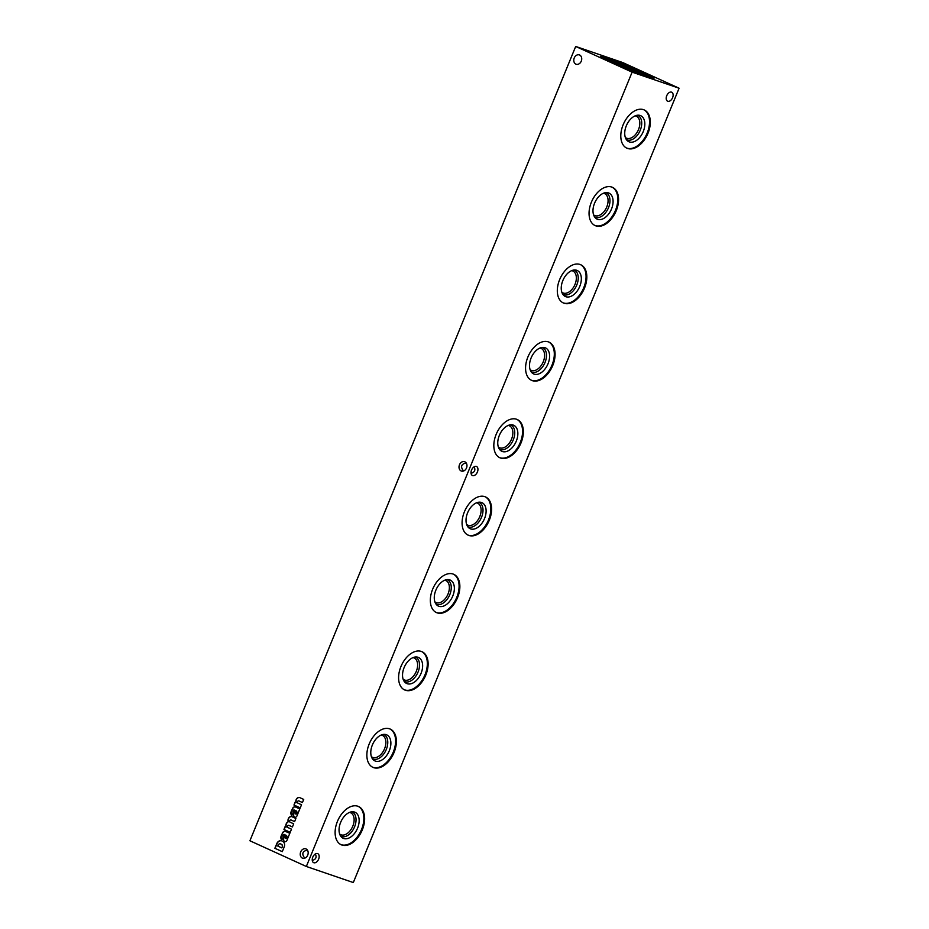 <?xml version="1.0" encoding="UTF-8"?>
<svg xmlns="http://www.w3.org/2000/svg" width="929" height="929" viewBox="0 0 929 929"><rect width="100%" height="100%" fill="white"/><g stroke="black" fill="none" stroke-linecap="round" stroke-linejoin="round"><path stroke-width="1.39" d="M463.571 471.003C460.261 466.811 461.132 464.117 466.184 462.932M476.356 466.451A4.935 3.077 114.5 0 0 471.618 469.877A4.935 3.077 114.5 0 0 472.431 475.509A4.935 3.077 114.5 0 0 477.285 472.292A4.935 3.077 114.5 0 0 476.531 466.521A4.935 3.077 114.5 0 0 476.356 466.451M474.115 466.834C475.706 470.132 474.684 472.28 471.049 473.302M304.793 858.141C301.484 853.948 302.355 851.266 307.394 850.07M606.927 58.016A28.776 1.37 22.3 0 0 600.773 56.414A28.776 1.37 22.3 0 0 626.866 68.607A28.776 1.37 22.3 0 0 654.016 78.257A28.776 1.37 22.3 0 0 636.69 69.745A28.776 1.37 22.3 0 0 606.927 58.016M575.69 46.45L632.115 72.148L679.087 88.22L622.662 62.522L575.69 46.45L249.913 840.78L306.338 866.478L353.31 882.55L679.087 88.22M627.598 148.466A20.995 13.099 -65.5 0 1 626.854 148.175A20.995 13.099 -65.5 0 1 623.638 123.638A20.995 13.099 -65.5 0 1 644.261 109.959A20.995 13.099 -65.5 0 1 647.734 133.904A20.995 13.099 -65.5 0 1 627.598 148.466M595.861 225.863A20.995 13.099 -65.5 0 1 595.106 225.573A20.995 13.099 -65.5 0 1 591.889 201.036A20.995 13.099 -65.5 0 1 612.513 187.356A20.995 13.099 -65.5 0 1 615.997 211.301A20.995 13.099 -65.5 0 1 595.861 225.863M564.112 303.26A20.995 13.099 -65.5 0 1 563.369 302.97A20.995 13.099 -65.5 0 1 560.152 278.433A20.995 13.099 -65.5 0 1 580.776 264.753A20.995 13.099 -65.5 0 1 584.26 288.698A20.995 13.099 -65.5 0 1 564.112 303.26M532.375 380.658A20.995 13.099 -65.5 0 1 531.62 380.367A20.995 13.099 -65.5 0 1 528.404 355.83A20.995 13.099 -65.5 0 1 549.027 342.139A20.995 13.099 -65.5 0 1 552.511 366.096A20.995 13.099 -65.5 0 1 532.375 380.658M500.626 458.055A20.995 13.099 -65.5 0 1 499.883 457.765A20.995 13.099 -65.5 0 1 496.667 433.216A20.995 13.099 -65.5 0 1 517.29 419.536A20.995 13.099 -65.5 0 1 520.774 443.493A20.995 13.099 -65.5 0 1 500.626 458.055M468.89 535.452A20.995 13.099 -65.5 0 1 468.135 535.162A20.995 13.099 -65.5 0 1 464.918 510.613A20.995 13.099 -65.5 0 1 485.542 496.934A20.995 13.099 -65.5 0 1 489.026 520.89A20.995 13.099 -65.5 0 1 468.89 535.452M437.141 612.85A20.995 13.099 -65.5 0 1 436.398 612.559A20.995 13.099 -65.5 0 1 433.181 588.011A20.995 13.099 -65.5 0 1 453.805 574.331A20.995 13.099 -65.5 0 1 457.289 598.288A20.995 13.099 -65.5 0 1 437.141 612.85M405.404 690.247A20.995 13.099 -65.5 0 1 404.661 689.957A20.995 13.099 -65.5 0 1 401.433 665.408A20.995 13.099 -65.5 0 1 422.056 651.728A20.995 13.099 -65.5 0 1 425.54 675.685A20.995 13.099 -65.5 0 1 405.404 690.247M373.655 767.644A20.995 13.099 -65.5 0 1 372.912 767.342A20.995 13.099 -65.5 0 1 369.696 742.805A20.995 13.099 -65.5 0 1 390.319 729.126A20.995 13.099 -65.5 0 1 393.803 753.082A20.995 13.099 -65.5 0 1 373.655 767.644M341.918 845.042A20.995 13.099 -65.5 0 1 341.175 844.74A20.995 13.099 -65.5 0 1 337.947 820.202A20.995 13.099 -65.5 0 1 358.571 806.523A20.995 13.099 -65.5 0 1 362.055 830.48A20.995 13.099 -65.5 0 1 341.918 845.042M671.528 92.134A4.935 3.077 114.5 0 0 666.801 95.559A4.935 3.077 114.5 0 0 667.614 101.191A4.935 3.077 114.5 0 0 672.468 97.975A4.935 3.077 114.5 0 0 671.702 92.203A4.935 3.077 114.5 0 0 671.528 92.134M317.579 853.6A4.935 3.077 114.5 0 0 312.841 857.026A4.935 3.077 114.5 0 0 313.654 862.658A4.935 3.077 114.5 0 0 318.508 859.441A4.935 3.077 114.5 0 0 317.753 853.67A4.935 3.077 114.5 0 0 317.579 853.6M632.115 72.148L306.338 866.478M298.894 800.926A1.208 0.941 -71.1 0 1 298.964 800.949L302.424 802.551L303.713 799.416L299.463 797.488A3.402 2.648 -71.1 0 0 296.56 798.905A3.402 2.648 -71.1 0 0 296.061 802.551L295.155 802.133L293.959 805.048L300.23 807.905L301.519 804.769L297.849 803.097A1.208 0.941 -71.1 0 1 298.685 800.856L298.894 800.926A1.208 0.941 -71.1 0 0 298.824 800.903M294.121 811.679A9.894 7.722 -71.1 0 0 294.365 810.076A0.964 0.755 -71.1 0 1 294.458 810.1L294.574 810.146A9.894 7.722 -71.1 0 1 294.33 811.749L293.564 814.141A2.95 2.299 -71.1 0 0 294.47 817.16L294.656 817.23A2.264 1.765 -71.1 0 0 294.667 817.241A2.264 1.765 -71.1 0 0 296.641 816.475L296.804 816.231A17.001 13.261 -71.1 0 0 297.942 813.456L299.962 808.544A3.402 2.648 -71.1 0 1 298.824 808.485L299.033 808.555A3.402 2.648 -71.1 0 0 299.916 808.66M294.249 810.03A0.964 0.755 -71.1 0 0 293.181 810.645L293.053 810.971A1.649 1.277 -71.1 0 0 293.204 812.759L291.741 815.627A4.018 3.135 -71.1 0 1 291.137 811.609L292.821 807.975A2.833 2.206 -71.1 0 1 295.364 806.918A2.833 2.206 -71.1 0 1 295.585 807.022L298.673 808.427A3.402 2.648 -71.1 0 0 298.824 808.485M283.949 829.458L290.22 832.314L291.497 829.179L287.816 827.507A1.219 0.952 -71.1 0 1 288.756 825.3L292.414 826.961L293.692 823.837L290.011 822.153A1.219 0.952 -71.1 0 1 290.928 819.935L294.609 821.608L295.887 818.484L291.648 816.556A3.402 2.648 -71.1 0 0 288.873 817.764A3.402 2.648 -71.1 0 0 288.095 821.166L288.222 821.654A3.739 2.915 -71.1 0 0 286.051 826.961L285.133 826.543L283.949 829.458L290.22 832.291M284.448 834.509L284.239 834.439A0.964 0.755 -71.1 0 0 284.181 834.416L284.39 834.497A0.964 0.755 -71.1 0 1 284.448 834.509L284.564 834.567A9.894 7.722 -71.1 0 1 284.32 836.17L283.542 838.55A2.95 2.299 -71.1 0 0 284.448 841.569L284.646 841.651A2.264 1.765 -71.1 0 0 286.631 840.884L286.794 840.64A17.001 13.261 -71.1 0 0 287.932 837.877L289.953 832.965A3.402 2.648 -71.1 0 1 288.814 832.895L289.024 832.965A3.402 2.648 -71.1 0 0 289.906 833.069M284.111 836.088A9.894 7.722 -71.1 0 0 284.355 834.497L284.239 834.439M284.181 834.416A0.964 0.755 -71.1 0 0 283.171 835.066L283.043 835.38A1.649 1.277 -71.1 0 0 283.182 837.18L281.731 840.048A4.018 3.135 -71.1 0 1 281.127 836.019L282.811 832.384A2.833 2.206 -71.1 0 1 285.342 831.339A2.833 2.206 -71.1 0 1 285.575 831.432L288.664 832.837A3.402 2.648 -71.1 0 0 288.814 832.895M274.868 848.282L282.288 851.661L284.181 847.027A4.645 3.623 -71.1 0 0 282.741 841.36L281.998 841A4.645 3.623 -71.1 0 0 281.545 840.803A4.645 3.623 -71.1 0 0 276.958 843.242L274.868 848.282L282.288 851.638M464.86 461.818A4.935 3.855 -71.1 0 0 464.593 461.701A4.935 3.855 -71.1 0 0 459.344 465.127A4.935 3.855 -71.1 0 0 461.399 471.049A4.935 3.855 -71.1 0 0 466.579 467.798A4.935 3.855 -71.1 0 0 464.86 461.818M579.615 55.008A4.935 3.855 -71.1 0 0 579.348 54.904A4.935 3.855 -71.1 0 0 574.11 58.33A4.935 3.855 -71.1 0 0 576.154 64.24A4.935 3.855 -71.1 0 0 581.333 60.989A4.935 3.855 -71.1 0 0 579.615 55.008M306.082 848.967A4.935 3.855 -71.1 0 0 305.815 848.851A4.935 3.855 -71.1 0 0 300.566 852.276A4.935 3.855 -71.1 0 0 302.61 858.199A4.935 3.855 -71.1 0 0 307.789 854.947A4.935 3.855 -71.1 0 0 306.082 848.967M315.337 853.972C316.928 857.27 315.906 859.43 312.272 860.451M645.632 75.876A20.264 0.964 22.3 0 0 632.51 69.605A20.264 0.964 22.3 0 0 612.571 61.779A20.264 0.964 22.3 0 0 608.402 60.606M651.612 77.862A28.776 1.37 22.3 0 0 606.509 59.026A28.776 1.37 22.3 0 0 602.758 57.819M358.188 806.36A20.995 13.099 -65.5 0 1 361.137 830.433A20.995 13.099 -65.5 0 1 341.14 844.682A20.995 13.099 -65.5 0 1 340.78 844.554M343.672 838.492A14.295 8.918 -65.5 0 1 341.57 837.203A14.295 8.918 -65.5 0 1 340.978 821.584A14.295 8.918 -65.5 0 1 353.148 811.772A14.295 8.918 -65.5 0 1 357.955 827.147A14.295 8.918 -65.5 0 1 343.672 838.492M351.719 811.807A13.378 8.338 -65.5 0 1 354.553 826.88A13.378 8.338 -65.5 0 1 341.57 836.518A13.378 8.338 -65.5 0 1 340.653 836.1M349.49 812.41A12.031 7.502 -65.5 0 1 350.663 812.782A12.031 7.502 -65.5 0 1 352.66 826.496A12.031 7.502 -65.5 0 1 341.129 834.846A12.031 7.502 -65.5 0 1 340.699 834.672A12.031 7.502 -65.5 0 1 339.654 834.021M389.925 728.963A20.995 13.099 -65.5 0 1 392.886 753.036A20.995 13.099 -65.5 0 1 372.877 767.284A20.995 13.099 -65.5 0 1 372.529 767.157M375.421 761.095A14.295 8.918 -65.5 0 1 373.307 759.806A14.295 8.918 -65.5 0 1 372.715 744.187A14.295 8.918 -65.5 0 1 384.896 734.386A14.295 8.918 -65.5 0 1 389.692 749.749A14.295 8.918 -65.5 0 1 375.421 761.095M383.456 734.409A13.378 8.338 -65.5 0 1 386.29 749.482A13.378 8.338 -65.5 0 1 373.307 759.121A13.378 8.338 -65.5 0 1 372.401 758.703M381.227 735.025A12.031 7.502 -65.5 0 1 382.411 735.385A12.031 7.502 -65.5 0 1 384.409 749.099A12.031 7.502 -65.5 0 1 372.866 757.449A12.031 7.502 -65.5 0 1 372.436 757.274A12.031 7.502 -65.5 0 1 371.391 756.624M421.673 651.566A20.995 13.099 -65.5 0 1 424.623 675.638A20.995 13.099 -65.5 0 1 404.626 689.887A20.995 13.099 -65.5 0 1 404.266 689.759M407.157 683.698A14.295 8.918 -65.5 0 1 405.056 682.409A14.295 8.918 -65.5 0 1 404.463 666.79A14.295 8.918 -65.5 0 1 416.633 656.989A14.295 8.918 -65.5 0 1 421.441 672.352A14.295 8.918 -65.5 0 1 407.157 683.698M415.205 657.012A13.378 8.338 -65.5 0 1 418.038 672.085A13.378 8.338 -65.5 0 1 405.056 681.723A13.378 8.338 -65.5 0 1 404.138 681.305M412.975 657.627A12.031 7.502 -65.5 0 1 414.148 657.987A12.031 7.502 -65.5 0 1 416.146 671.702A12.031 7.502 -65.5 0 1 404.603 680.051A12.031 7.502 -65.5 0 1 404.185 679.877A12.031 7.502 -65.5 0 1 403.14 679.227M453.41 574.168A20.995 13.099 -65.5 0 1 456.371 598.253A20.995 13.099 -65.5 0 1 436.363 612.501A20.995 13.099 -65.5 0 1 436.015 612.362M438.906 606.3A14.295 8.918 -65.5 0 1 436.793 605.011A14.295 8.918 -65.5 0 1 436.2 589.392A14.295 8.918 -65.5 0 1 448.382 579.591A14.295 8.918 -65.5 0 1 453.178 594.955A14.295 8.918 -65.5 0 1 438.906 606.3M446.942 579.615A13.378 8.338 -65.5 0 1 449.775 594.688A13.378 8.338 -65.5 0 1 436.793 604.326A13.378 8.338 -65.5 0 1 435.887 603.92M444.712 580.23A12.031 7.502 -65.5 0 1 445.897 580.59A12.031 7.502 -65.5 0 1 447.894 594.316A12.031 7.502 -65.5 0 1 436.351 602.654A12.031 7.502 -65.5 0 1 435.922 602.48A12.031 7.502 -65.5 0 1 434.877 601.829M485.159 496.771A20.995 13.099 -65.5 0 1 488.108 520.855A20.995 13.099 -65.5 0 1 468.111 535.104A20.995 13.099 -65.5 0 1 467.751 534.976M470.643 528.903A14.295 8.918 -65.5 0 1 468.541 527.614A14.295 8.918 -65.5 0 1 467.949 511.995A14.295 8.918 -65.5 0 1 480.119 502.194A14.295 8.918 -65.5 0 1 484.926 517.558A14.295 8.918 -65.5 0 1 470.643 528.903M478.69 502.217A13.378 8.338 -65.5 0 1 481.524 517.29A13.378 8.338 -65.5 0 1 468.541 526.929A13.378 8.338 -65.5 0 1 467.624 526.522M476.461 502.833A12.031 7.502 -65.5 0 1 477.634 503.193A12.031 7.502 -65.5 0 1 479.631 516.919A12.031 7.502 -65.5 0 1 468.088 525.257A12.031 7.502 -65.5 0 1 467.67 525.082A12.031 7.502 -65.5 0 1 466.613 524.432M516.896 419.374A20.995 13.099 -65.5 0 1 519.857 443.458A20.995 13.099 -65.5 0 1 499.848 457.707A20.995 13.099 -65.5 0 1 499.5 457.579M502.392 451.517A14.295 8.918 -65.5 0 1 500.278 450.217A14.295 8.918 -65.5 0 1 499.686 434.598A14.295 8.918 -65.5 0 1 511.856 424.797A14.295 8.918 -65.5 0 1 516.663 440.16A14.295 8.918 -65.5 0 1 502.392 451.517M510.427 424.82A13.378 8.338 -65.5 0 1 513.261 439.893A13.378 8.338 -65.5 0 1 500.278 449.531A13.378 8.338 -65.5 0 1 499.372 449.125M508.198 425.436A12.031 7.502 -65.5 0 1 509.382 425.796A12.031 7.502 -65.5 0 1 511.38 439.522A12.031 7.502 -65.5 0 1 499.837 447.859A12.031 7.502 -65.5 0 1 499.407 447.685A12.031 7.502 -65.5 0 1 498.362 447.035M548.644 341.977A20.995 13.099 -65.5 0 1 551.594 366.061A20.995 13.099 -65.5 0 1 531.597 380.309A20.995 13.099 -65.5 0 1 531.237 380.182M534.129 374.12A14.295 8.918 -65.5 0 1 532.027 372.819A14.295 8.918 -65.5 0 1 531.434 357.2A14.295 8.918 -65.5 0 1 543.604 347.4A14.295 8.918 -65.5 0 1 548.412 362.763A14.295 8.918 -65.5 0 1 534.129 374.12M542.176 347.423A13.378 8.338 -65.5 0 1 545.009 362.496A13.378 8.338 -65.5 0 1 532.027 372.146A13.378 8.338 -65.5 0 1 531.109 371.728M539.946 348.038A12.031 7.502 -65.5 0 1 541.119 348.398A12.031 7.502 -65.5 0 1 543.117 362.124A12.031 7.502 -65.5 0 1 531.574 370.462A12.031 7.502 -65.5 0 1 531.156 370.299A12.031 7.502 -65.5 0 1 530.099 369.637M580.381 264.579A20.995 13.099 -65.5 0 1 583.342 288.664A20.995 13.099 -65.5 0 1 563.334 302.912A20.995 13.099 -65.5 0 1 562.986 302.784M565.877 296.723A14.295 8.918 -65.5 0 1 563.764 295.422A14.295 8.918 -65.5 0 1 563.171 279.803A14.295 8.918 -65.5 0 1 575.341 270.002A14.295 8.918 -65.5 0 1 580.149 285.377A14.295 8.918 -65.5 0 1 565.877 296.723M573.913 270.025A13.378 8.338 -65.5 0 1 576.746 285.098A13.378 8.338 -65.5 0 1 563.764 294.748A13.378 8.338 -65.5 0 1 562.846 294.33M571.683 270.641A12.031 7.502 -65.5 0 1 572.868 271.001A12.031 7.502 -65.5 0 1 574.865 284.727A12.031 7.502 -65.5 0 1 563.322 293.065A12.031 7.502 -65.5 0 1 562.893 292.902A12.031 7.502 -65.5 0 1 561.848 292.24M612.118 187.182A20.995 13.099 -65.5 0 1 615.079 211.266A20.995 13.099 -65.5 0 1 595.083 225.515A20.995 13.099 -65.5 0 1 594.723 225.387M597.614 219.325A14.295 8.918 -65.5 0 1 595.512 218.025A14.295 8.918 -65.5 0 1 594.92 202.406A14.295 8.918 -65.5 0 1 607.09 192.605A14.295 8.918 -65.5 0 1 611.897 207.98A14.295 8.918 -65.5 0 1 597.614 219.325M605.662 192.64A13.378 8.338 -65.5 0 1 608.495 207.701A13.378 8.338 -65.5 0 1 595.512 217.351A13.378 8.338 -65.5 0 1 594.595 216.933M603.432 193.244A12.031 7.502 -65.5 0 1 604.605 193.604A12.031 7.502 -65.5 0 1 606.602 207.33A12.031 7.502 -65.5 0 1 595.059 215.667A12.031 7.502 -65.5 0 1 594.641 215.505A12.031 7.502 -65.5 0 1 593.585 214.843M643.867 109.785A20.995 13.099 -65.5 0 1 646.828 133.869A20.995 13.099 -65.5 0 1 626.82 148.117A20.995 13.099 -65.5 0 1 626.471 147.99M629.363 141.928A14.295 8.918 -65.5 0 1 627.249 140.627A14.295 8.918 -65.5 0 1 626.657 125.009A14.295 8.918 -65.5 0 1 638.827 115.208A14.295 8.918 -65.5 0 1 643.634 130.583A14.295 8.918 -65.5 0 1 629.363 141.928M637.399 115.242A13.378 8.338 -65.5 0 1 640.232 130.315A13.378 8.338 -65.5 0 1 627.249 139.954A13.378 8.338 -65.5 0 1 626.332 139.536M635.169 115.846A12.031 7.502 -65.5 0 1 636.353 116.206A12.031 7.502 -65.5 0 1 638.351 129.932A12.031 7.502 -65.5 0 1 626.808 138.27A12.031 7.502 -65.5 0 1 626.378 138.107A12.031 7.502 -65.5 0 1 625.333 137.446M281.65 840.85A4.645 3.623 -71.1 0 0 277.167 843.311L275.077 848.351M277.771 846.064L281.824 847.91L282.207 846.958A2.497 1.951 -71.1 0 0 281.232 844.206L280.721 843.985A2.264 1.765 -71.1 0 0 278.189 845.042L277.771 846.064M282.207 846.958L281.824 847.91M282.416 847.027A2.497 1.951 -71.1 0 0 281.441 844.275L280.721 843.985M284.32 836.17L283.542 838.55M283.751 838.62A2.95 2.299 -71.1 0 0 284.657 841.651L284.448 841.569M285.447 831.374A2.833 2.206 -71.1 0 0 283.02 832.454L282.811 832.384M283.02 832.454L282.439 832.965M282.648 833.034L281.429 835.171M281.638 835.241L281.127 836.019M281.336 836.088A4.018 3.135 -71.1 0 0 281.789 839.932M285.493 838.33L285.598 838.376A0.848 0.662 -71.1 0 0 286.562 837.772L286.666 837.517A2.264 1.765 -71.1 0 0 286.062 835.276L285.191 837.575A0.906 0.708 -71.1 0 0 285.493 838.33M285.853 838.469L285.807 838.457A0.848 0.662 -71.1 0 0 286.771 837.842L286.562 837.772M286.875 837.586A2.264 1.765 -71.1 0 0 286.271 835.345L286.062 835.276M286.271 835.345L285.563 835.043M285.342 826.636L284.158 829.527M292.414 826.938L288.756 825.3M294.609 821.596L290.928 819.935M291.752 816.614A3.402 2.648 -71.1 0 0 289.047 817.88A3.402 2.648 -71.1 0 0 288.304 821.236L288.095 821.166M288.431 821.724A3.739 2.915 -71.1 0 0 286.26 827.031L286.051 826.961M294.33 811.749L293.564 814.141M293.773 814.21A2.95 2.299 -71.1 0 0 294.679 817.23L294.47 817.16M295.457 806.964A2.833 2.206 -71.1 0 0 293.03 808.044L292.821 807.975M293.03 808.044L292.449 808.555M292.658 808.625L291.451 810.762M291.66 810.831L291.137 811.609M291.346 811.679A4.018 3.135 -71.1 0 0 291.799 815.523M295.515 813.92L295.608 813.967A0.848 0.662 -71.1 0 0 296.572 813.351L296.676 813.096A2.264 1.765 -71.1 0 0 296.072 810.854L295.201 813.154A0.906 0.708 -71.1 0 0 295.515 813.92M295.701 814.001L295.817 814.036A0.848 0.662 -71.1 0 0 296.781 813.421L296.572 813.351M296.885 813.177A2.264 1.765 -71.1 0 0 296.281 810.924L296.072 810.854M296.281 810.924L295.573 810.634M295.352 802.226L293.959 805.048M294.168 805.118L300.241 807.882M298.964 800.949L302.436 802.528M299.579 797.535A3.402 2.648 -71.1 0 0 296.734 799.021A3.402 2.648 -71.1 0 0 296.27 802.621L296.061 802.551"/></g></svg>
